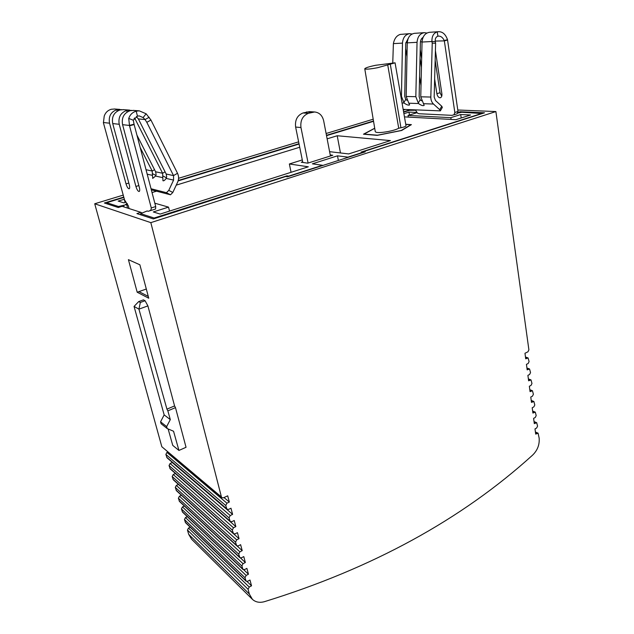 <?xml version="1.0" encoding="UTF-8"?>
<svg xmlns="http://www.w3.org/2000/svg" width="634" height="634" viewBox="0 0 634 634"><rect width="100%" height="100%" fill="white"/><g stroke="black" fill="none" stroke-linecap="round" stroke-linejoin="round"><path stroke-width="0.95" d="M287.178 176.791L286.972 175.824L288.708 176.125L322.524 165.276L312.372 163.826L337.494 155.829L347.931 157.129L362.981 152.303L361.095 152.089L481.61 113.486L461.734 112.273L457.859 113.05M154.292 218.627L154.125 218.017L286.972 175.824M329.601 151.669L348.66 153.927L390.441 140.597L337.209 135.747L327.136 138.838M374.718 128.306L364.082 134.083L377.452 135.216L401.29 130.461L410.792 124.755L405.776 124.43M107.392 203.974L107.051 202.777L107.946 202.309L123.868 197.451M178.106 180.912L299.074 144.029M326.526 135.66L373.553 121.316M403.636 112.147L409.643 110.316L415.563 110.253M107.051 202.777L107.455 203.997M127.442 203.744L125.714 204.275L126.642 204.568L118.503 206.51L107.13 202.84M149.893 210.757L150.21 210.234L150.955 210.409L148.221 211.288L147.143 210.956L140.613 213.65L154.125 218.017M453.682 114.849L452.066 115.356L419.09 113.732M302.291 159.911L289.366 163.976L308.322 166.797L160.18 214.07L153.309 211.946L168.509 207.128L154.831 203.189M124.367 199.258L118.154 201.073L123.923 202.856L125.651 202.325M299.724 147.246L176.236 185.136M156.527 191.183L152.033 192.562M404.46 116.886L455.925 119.683L470.594 115L460.704 114.54L450.837 117.662L408.05 115.443L416.681 112.789M416.364 112.456L408.993 112.115L403.906 113.668M302.672 161.805L301.285 162.241L307.752 163.16L332.739 155.243L330.227 154.934M169.547 211.082L168.509 207.128M140.946 214.91L140.613 213.65M118.74 207.366L118.503 206.51M340.458 152.952L337.209 135.747M337.494 155.829L338.382 160.465M289.366 163.976L291.061 172.305M125.12 202.492L124.216 199.219M451.091 119.422L450.837 117.662M461.203 117.995L460.704 114.54M409.461 115.016L408.993 112.115M408.32 117.1L408.05 115.443M124.074 206.961L123.67 205.487M127.608 208.087L126.642 204.568M457.788 109.999L495.891 111.56L150.829 222.637L221.44 497.001L221.876 497.706L223.453 497.809L227.693 495.82L229.342 502.041L224 497.555M525.475 357.029L528.09 357.933L525.713 358.82L524.976 353.265L527.956 351.807L528.899 349.865L495.891 111.56M94.72 203.776L144.568 220.529L94.72 203.776L161.821 446.716L221.44 497.001M144.568 220.529L150.829 222.637M128.417 259.663L137.19 292.234L148.752 298.218L139.876 264.79L128.417 259.663M147.896 305.889L138.933 309.146L140.344 302.458L138.703 301.57L143.435 299.866L145.091 300.746L147.896 305.889L174.572 405.926L175.483 407.638L167.852 410.856L170.3 419.597L164.166 414.89L160.56 421.816L161.107 423.734L167.202 428.56L173.558 431.247L178.931 450.449L186.047 447.287L175.483 407.638M164.166 414.89L134.051 306.428L138.933 309.146L166.932 409.136L174.572 405.926M167.852 410.856L166.932 409.136M94.72 203.768L123.226 195.106M178.566 178.305L298.63 141.85M326.114 133.505L373.196 119.208M403.279 110.07L404.944 109.563M123.765 197.087L104.372 202.991L118.249 207.516L122.093 206.327L140.883 212.335L136.896 213.587L153.325 218.936L285.672 176.529L287.4 176.831L365.232 151.851L363.353 151.637L363.488 152.406M410.222 109.793L403.581 111.814M373.497 120.983L326.462 135.319M299.002 143.688L178.233 180.484M363.353 151.637L484.534 112.804L460.102 111.75L458.017 112.408M460.102 111.75L460.221 112.575M187.315 516.67L185.493 517.542L184.462 519.539L185.524 522.685L246.095 581.172L244.993 577.701L246.143 575.434L248.449 574.222L246.903 568.373L244.589 569.578L242.996 569.49L241.871 565.98L243.028 563.697L245.342 562.493L243.781 556.589L241.451 557.785L239.858 557.698L238.709 554.132L239.874 551.842L242.212 550.645L240.627 544.677L238.289 545.874L236.688 545.779L235.523 542.165L236.688 539.867L239.042 538.678L237.441 532.655L235.087 533.836L233.494 533.741L232.298 530.079L233.471 527.773L235.84 526.592L234.223 520.498L231.854 521.679L230.261 521.576L229.04 517.867L230.221 515.545L232.607 514.38L230.974 508.222L228.589 509.387L226.996 509.292L225.752 505.528L226.94 503.198L229.342 502.041M246.095 581.172L247.696 581.251L249.986 580.039L251.524 585.824L246.998 581.465M528.09 357.933L529.089 361.602L528.138 363.528L526.442 364.352L527.171 369.86L529.556 368.964L530.531 372.586L529.588 374.512L527.9 375.344L528.629 380.804L531.007 379.901L531.966 383.483L531.03 385.393L529.35 386.241L530.064 391.646L532.449 390.734L533.384 394.277L532.449 396.187L530.777 397.035L531.49 402.4L533.876 401.481L534.795 404.983L533.86 406.885L532.203 407.741L532.909 413.067L535.294 412.132L536.19 415.603L535.262 417.497L533.606 418.361L534.311 423.631L536.697 422.696L537.569 426.127L536.649 428.013L535.001 428.885L535.698 434.116L538.084 433.173L539.154 438.142C539.653 444.727 537.466 450.386 532.584 455.141C461.512 519.595 372.118 568.444 264.402 601.682C259.607 602.974 255.621 602.205 252.443 599.376L249.352 594.034L248.092 589.311L249.233 587.044L251.524 585.824M252.134 599.067L191.611 539.241L188.694 534.335L187.466 530.056L188.488 528.067L190.224 527.219M221.876 497.706L161.821 446.716M184.383 506.019L182.465 506.931L181.435 508.928L182.521 512.121L242.996 569.49M181.427 495.273L179.414 496.216L178.376 498.229L179.477 501.454L239.858 557.698M178.455 484.431L176.331 485.414L175.293 487.427L176.418 490.692L236.688 545.779M235.84 526.592L175.38 473.527L173.225 474.509L172.179 476.53L173.328 479.835L233.494 533.741M232.607 514.38L172.258 462.527L170.094 463.502L169.04 465.53L170.205 468.883L230.261 521.576M167.764 452.026L166.924 452.399L165.87 454.435L167.059 457.827L226.996 509.292M248.449 574.222L243.773 569.784M245.342 562.493L240.492 557.975M242.212 550.645L237.148 546.025M239.042 538.678L233.661 533.86M142 212.953L140.883 212.335M148.277 296.411L138.957 291.624L146.311 289.017M138.957 291.624L137.19 292.234M134.051 306.428L138.703 301.57M168.129 428.949L172.757 445.385L178.931 450.449M145.091 300.746L140.344 302.458M170.3 419.597L166.655 426.611L167.202 428.56M166.655 426.611L160.56 421.816M434.647 79.028L436.874 93.681C437.397 96.138 438.427 97.501 439.98 97.779L440.44 97.723C441.621 97.208 442.104 95.9 441.882 93.784L435.415 50.641M420.025 58.17L421.451 67.315M435.154 60.341L440.036 92.738L441.747 96.202M447.509 39.688L444.236 40.568C442.857 37.58 440.963 36.09 438.538 36.098L437.896 36.201C435.82 36.978 434.956 38.777 435.304 41.606L431.928 41.503C431.77 36.281 433.545 33.079 437.262 31.89L438.324 31.716C442.477 31.51 445.536 34.165 447.509 39.688L458.002 111.481L457.122 113.803L453.96 114.802L454.832 112.48L444.347 40.885L447.62 39.997M421.444 100.79L420.144 99.776L419.129 96.669L420.39 42.415C420.524 40.077 421.412 38.405 423.06 37.398M409.564 33.673C405.316 34.49 402.947 37.636 402.463 43.12L393.389 43.619C394.364 38.634 396.646 35.559 400.252 34.41L409.564 33.673L412.076 34.006M419.114 113.755L417.41 113.114L415.532 110.023M406.98 56.719L405.665 48.533M407.258 42.858C407.749 37.335 410.127 34.165 414.398 33.34L424.265 32.667C419.962 33.507 417.552 36.724 417.045 42.319L407.258 42.858L406.172 96.463L408.811 103.207L418.503 103.532C421.206 105.434 423.1 106.052 424.178 105.379L420.754 96.812L422.046 42.05L431.928 41.503L432.229 43.144L435.613 43.239L435.304 41.606M403.153 109.365L440.361 110.871L439.734 109.714L441.724 106.211L435.487 100.521L434.163 97.026L435.613 43.239M423.393 103.699L433.49 104.039C431.699 102.32 430.811 99.99 430.827 97.05L432.229 43.144M418.503 103.532L415.825 96.693L417.045 42.319M424.265 32.667L426.88 33.047M420.223 49.515L421.658 58.708M408.193 38.412L405.768 43.215L404.714 96.328L405.736 99.372L406.822 100.235M441.724 106.211L442.35 107.376L440.361 110.871M433.49 104.039L439.734 109.714M402.043 102.977L404.12 103.049C406.759 104.895 408.589 105.506 409.619 104.864L408.811 103.207M392.763 62.75L393.389 43.619M422.046 42.05C422.561 36.407 424.986 33.166 429.313 32.326L438.324 31.708M451.947 115.348L453.96 114.802M435.233 41.067L444.347 40.885M402.463 43.12L401.449 96.344L404.12 103.049M419.597 76.5L421.016 85.55M136.92 135.105L155.607 171.774L156.115 174.493L155.568 176.054L152.691 178.408L152.2 171.037L146.026 169.722M150.955 210.409L151.28 207.944L129.534 125.809L134.146 124.565L133.267 120.206L128.726 118.423L129.534 125.809M133.663 110.419L130.089 110.696C123.907 113.05 121.411 117.71 122.576 124.676L139.322 187.339C139.9 189.732 139.845 191.127 139.147 191.516C138.006 191.381 136.928 189.693 135.914 186.451L138.846 185.572M131.682 110.419L126.681 110.443C120.547 112.773 118.067 117.393 119.232 124.296L135.914 186.451M123.559 109.666L120.048 109.936C114.001 112.226 111.552 116.767 112.717 123.559L129.273 184.724C129.851 187.078 129.804 188.441 129.146 188.813C128.06 188.67 127.022 187.03 126.031 183.884L128.821 183.052M121.665 109.658L116.814 109.69C110.807 111.964 108.382 116.466 109.539 123.202L126.031 183.884M114.73 109.008L111.283 109.27C107.82 110.284 105.466 112.551 104.222 116.093L103.429 122.845L124.533 199.884L128.337 205.86L129.074 208.554M149.196 117.266L145.051 119.557L146.811 122.33L150.947 120.032L146.137 113.795L143.094 117.575L139.298 115.919L137.467 116.101L133.267 120.206M136.334 116.537L138.363 118.923L145.051 119.557L143.094 117.575M146.137 113.795L139.274 110.839L136.175 111.164C132.538 112.242 130.057 114.659 128.726 118.423M138.363 118.923L166.187 174.033L166.694 176.823L166.132 178.416C164.856 180.278 163.794 181.055 162.954 180.753L162.605 173.264L155.607 171.774M151.035 188.75L166.441 192.696L168.771 190.366L173.581 180.088L173.534 175.602L146.811 122.33M168.771 190.366L172.813 192.467L177.607 182.22C178.923 179.208 178.891 176.228 177.512 173.272L150.947 120.032M122.576 124.676L129.391 125.437L134.004 124.193M151.161 210.409L155.584 209.014L155.718 206.557L134.146 124.565M134.091 118.526L134.915 118.598L162.605 173.264L165.07 171.83M134.915 118.598L134.535 117.948M140.201 147.579L152.2 171.037L154.545 169.682M151.32 189.835L170.483 194.789L172.813 192.467M330.425 155.972L323.673 120.809C322.365 115.475 319.354 112.535 314.638 111.972L308.417 113.312C302.664 115.713 300.183 120.46 300.968 127.537L308.1 163.049M302.806 162.455L295.626 127.054C294.842 120.032 297.298 115.34 303.012 112.963L309.495 111.647M377.61 67.711L395.069 62.821L375.629 65.286C368.948 66.705 365.327 67.87 364.764 68.781C365.652 69.51 369.931 69.154 377.61 67.711M364.764 68.781L375.288 131.706C376.279 132.934 380.701 132.855 388.579 131.444C393.373 130.453 396.757 129.376 398.723 128.211L387.715 64.874M374.702 128.219L363.472 134.202L377.19 135.367L401.663 130.485L411.403 124.636L405.744 124.272M398.723 128.211L400.934 127.775C404.112 127.085 405.808 126.435 406.014 125.809L395.069 62.821M249.352 594.034L188.694 534.335M248.092 589.311L187.466 530.056M249.233 587.044L188.488 528.067M245.77 580.617L185.223 522.178M244.993 577.701L184.462 519.539M246.143 575.434L185.493 517.542M242.656 568.92L182.196 511.59M241.871 565.98L181.435 508.928M243.028 563.697L182.465 506.931M239.501 557.104L179.145 500.915M238.709 554.132L178.376 498.229M239.874 551.842L179.414 496.216M236.323 545.169L176.07 490.137M235.523 542.165L175.293 487.427M236.688 539.867L176.331 485.414M233.106 533.115L172.963 479.264M232.298 530.079L172.179 476.53M233.471 527.773L173.225 474.509M229.857 520.934L169.825 468.288M229.04 517.867L169.04 465.53M230.221 515.545L170.094 463.502M226.576 508.619L166.663 457.217M225.752 505.528L165.87 454.435M226.94 503.198L166.924 452.399M527.409 358.004L525.515 357.338M528.867 369.028L526.973 368.346M530.309 379.964L528.423 379.259M531.744 390.806L529.858 390.076M533.154 401.552L531.276 400.799M534.565 412.203L532.687 411.434M535.96 422.767L534.09 421.975M537.339 433.236L535.476 432.428M436.874 93.681L440.036 92.738M422.054 41.796L420.421 41.884M437.896 36.201L437.262 31.89M420.754 96.812L430.827 97.05M406.172 96.463L415.825 96.693M420.144 99.776L418.171 103.239M458.002 111.481L454.832 112.48M400.894 96.336L401.449 96.344M405.736 99.372L403.795 102.756M407.266 42.613L405.8 42.692M112.717 123.559L119.232 124.296M103.374 122.513L109.539 123.202M136.175 111.164L137.467 116.101M177.512 173.272L173.534 175.602L166.187 174.033M155.718 206.557L151.28 207.944M116.814 109.69L117.211 111.18M126.681 110.443L127.101 112.028M152.374 175.341L147.199 174.184M155.893 175.428L152.699 173.748M166.441 192.696L170.483 194.789M173.581 180.088L166.132 178.416M162.772 177.671L155.568 176.054M166.449 177.797L163.104 176.03M300.968 127.537L295.626 127.054M311.912 112.297L306.491 111.956M303.012 112.963L308.417 113.312M400.934 127.775L390.322 64.351M526.933 368.021L529.556 368.964M528.376 378.918L531.007 379.901M529.81 389.72L532.449 390.734M531.229 400.426L533.876 401.481M532.639 411.046L535.294 412.132M534.034 421.57L536.697 422.696M535.421 432.008L538.084 433.173M133.14 110.379L139.274 110.839M114.223 108.977L119.794 109.389M123.044 109.627L129.716 110.126M314.638 111.972L309.202 111.632"/></g></svg>

